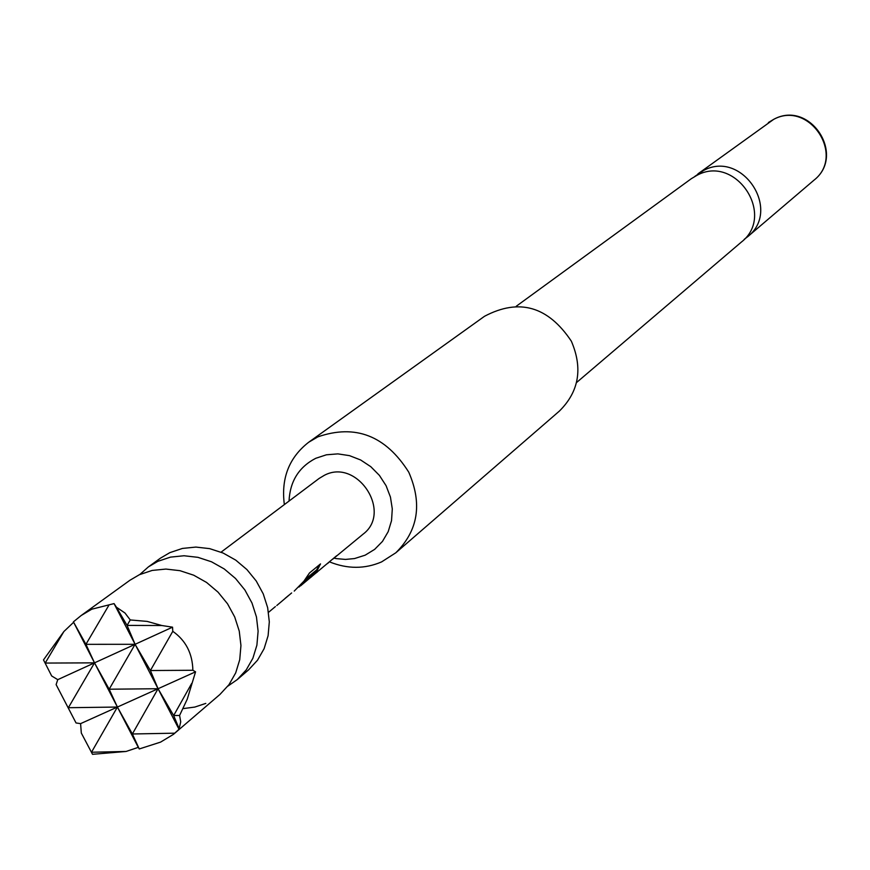 <?xml version="1.0" encoding="UTF-8"?>
<svg xmlns="http://www.w3.org/2000/svg" width="870" height="870" viewBox="0 0 870 870"><rect width="100%" height="100%" fill="white"/><g stroke="black" fill="none" stroke-linecap="round" stroke-linejoin="round"><path stroke-width="1.3" d="M139.842 574.494L148.411 566.881L157.829 561.346L170.498 557.115L184.048 555.756L197.914 557.333L211.508 561.792L224.221 568.936L235.52 578.474L244.905 590.001L251.985 603.008L256.454 616.939L258.107 631.196L256.9 645.159L252.887 658.242L246.253 669.867L237.282 679.579L227.875 686.125M516.269 306.24L691.313 178.698L697.098 175.24C735.813 154.208 776.17 215.292 741.327 242.11L576.484 382.604M76.038 722.959L56.115 684.603L76.038 722.959L80.595 723.633L81.312 733.04L92.524 754.312L126.074 751.462L138.297 747.363L139.254 748.961L160.558 742.121L173.445 734.356L179.013 729.267L180.721 721.817L179.59 715.455L187.257 699.143L195.565 671.825L192.868 670.27C192.487 653.457 185.788 640.483 172.782 631.326L172.543 627.172L161.831 625.519L147.117 621.397L130.25 619.951L124.997 613.024L116.428 607.206L114.057 603.595L91.774 609.196L81.236 615.471L73.406 621.854L94.515 662.853L85.934 644.333L135.089 644.3L127.074 625.41L161.831 625.519M81.236 615.471L129.88 580.29L139.396 574.7L152.207 570.426L165.92 569.067L179.949 570.676L193.706 575.2L206.582 582.454L218.022 592.133L227.538 603.802L234.715 616.982L239.25 631.098L240.946 645.529L239.739 659.667L235.694 672.891L228.995 684.657L219.925 694.467L173.445 734.356M205.798 703.406L194.815 707.071L183.168 708.604M148.411 566.881L160.493 558.138L169.846 552.646L182.428 548.437L195.88 547.078L209.637 548.633L223.111 553.037L235.726 560.117L246.928 569.578L256.237 580.997L263.251 593.895L267.666 607.717L269.308 621.854L268.101 635.709L264.11 648.683L257.509 660.221L248.602 669.856L237.282 679.579M301.118 585.379L336.679 555.723L334.08 558.138L336.342 558.616L345.499 559.421L354.525 558.562L365.161 555.18L374.665 549.361L382.485 541.39L388.194 531.657L391.533 520.651L392.294 508.928L390.445 497.085L386.084 485.71L379.418 475.401L370.783 466.679L360.626 459.969L349.479 455.641L337.886 453.879L326.446 454.792L315.734 458.305C298.899 467.038 290.004 481.295 289.036 501.066M329.545 561.889C347.478 569.111 364.824 569.111 381.593 561.9L395.817 552.787C418.187 530.613 422.505 503.741 408.759 472.182C385.66 435.652 355.351 423.886 317.833 436.87L308.665 442.264C289.047 457.587 280.945 478.369 284.349 504.589M395.817 552.787L559.345 411.118C579.007 391.674 583.009 368.369 571.362 341.203C548.089 306.305 519.151 297.997 484.536 316.267L308.665 442.264M744.296 239.283L747.537 236.814C782.141 210.17 742.11 149.564 703.656 170.444L694.749 176.469M268.525 612.339L275.366 606.607M276.791 605.509L291.624 592.959M294.223 591.089L303.924 581.16L309.459 572.993L320.519 563.901L317.235 570.361L306.795 578.974L299.03 587.032M306.479 580.682L304.424 582.389M311.525 576.788L308.948 578.637M317.419 571.916L316.093 572.949M328.664 562.618L327.37 563.629M221.067 552.178L319.127 478.446L324.401 475.281C357.189 457.892 392.762 512.115 363.073 534.169L332.797 559.138M288.818 595.276L285.034 598.419M108.728 605.487L85.934 644.333L73.406 621.854M114.057 603.595L158.057 688.725L132.37 733.986L174.75 733.182M73.537 622.365L63.891 631.522L45.186 663.07L94.515 662.853L57.757 679.655L56.115 684.603M43.5 659.895L51.678 675.968L43.5 659.895L63.891 631.522M172.782 631.326L150.401 670.531L192.868 670.27M130.25 619.951L127.074 625.41L116.428 607.206M51.678 675.968L57.757 679.655M191.704 683.418L173.663 715.542L158.057 688.725L179.013 729.267M139.254 748.961L132.37 733.986L117.406 707.049L138.297 747.363M172.543 627.172L135.089 644.3L109.174 689.214L94.515 662.853L68.36 707.712L117.406 707.049L91.491 752.245L126.074 751.462M92.524 754.312L81.312 733.04M178.85 727.983L173.663 715.542L179.59 715.455M195.565 671.825L158.057 688.725L150.401 670.531L135.089 644.3L94.515 662.853L117.406 707.049L80.595 723.633M109.174 689.214L158.057 688.725L117.406 707.049L109.174 689.214M319.355 564.858L316.637 569.915L306.196 578.528L306.349 579.507M306.196 578.528L306.795 578.974M316.637 569.915L317.235 570.361M305.762 579.061L302.88 582.682M768.384 122.54L773.854 119.255C809.959 99.637 846.369 155.11 813.896 180.253C845.901 155.589 809.241 99.996 773.691 119.353L697.914 173.88M813.896 180.253L747.537 236.814M300.585 585.836L301.803 584.825"/></g></svg>
